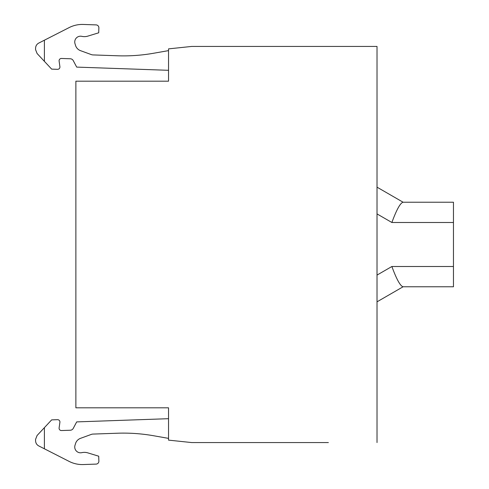 <?xml version="1.0" encoding="UTF-8"?>
<svg xmlns="http://www.w3.org/2000/svg" width="489" height="489" viewBox="0 0 489 489"><rect width="100%" height="100%" fill="white"/><g stroke="black" fill="none" stroke-linecap="round" stroke-linejoin="round"><path stroke-width="0.73" d="M402.734 286.774L453.462 286.774L453.462 202.226L402.734 202.226M453.462 222.495L391.878 222.495C396.481 209.915 400.179 203.167 402.967 202.244M453.462 266.505L391.878 266.505C396.481 279.085 400.179 285.833 402.967 286.756M403.101 286.774L377.019 301.835L403.101 286.774M44.395 427.661L37.091 435.491L35.538 439.446L35.587 440.962C35.746 443.181 36.797 444.837 38.747 445.919L44.395 448.798L44.395 427.661L51.651 419.88L57.525 419.672A2.317 2.317 0 0 1 59.896 422.313L59.114 427.906A2.317 2.317 0 0 0 61.486 430.546L70.294 430.234A3.472 3.472 0 0 0 73.24 428.395L76.694 421.897L168.534 418.694M44.395 448.798L69.151 461.414A28.955 28.955 0 0 0 83.307 464.55L96.082 464.104A2.897 2.897 0 0 0 98.876 461.109L98.705 456.2L87.806 452.869A11.583 11.583 0 0 0 81.828 452.655A5.789 5.789 0 0 1 74.994 445.32L75.526 443.59A8.105 8.105 0 0 1 80.508 438.34L91.272 434.421A5.789 5.789 0 0 1 93.051 434.079L117.452 433.223A173.736 173.736 0 0 1 153.687 435.76L168.534 438.376M168.534 50.624L153.687 53.24A173.736 173.736 0 0 1 117.452 55.777L93.051 54.921A5.789 5.789 0 0 1 91.272 54.579L80.508 50.66A8.105 8.105 0 0 1 75.526 45.41L74.994 43.68A5.789 5.789 0 0 1 81.828 36.345A11.583 11.583 0 0 0 87.806 36.131L98.705 32.8L98.876 27.891A2.897 2.897 0 0 0 96.082 24.896L83.307 24.45A28.955 28.955 0 0 0 69.151 27.586L38.747 43.081C36.797 44.163 35.746 45.819 35.587 48.038L35.538 49.554L37.091 53.509L51.651 69.12L57.525 69.328A2.317 2.317 0 0 0 59.896 66.687L59.114 61.094A2.317 2.317 0 0 1 61.486 58.454L70.294 58.766A3.472 3.472 0 0 1 73.24 60.605L76.694 67.103L168.534 70.306M377.019 442.563L377.019 46.437L191.7 46.437L168.534 48.876L168.534 81.186L75.874 81.186L75.874 407.814L168.534 407.814L168.534 440.124L191.7 442.563L328.37 442.563M44.395 61.339L44.395 40.202M403.101 202.226L377.019 187.165L403.101 202.226M391.878 266.505L377.019 275.087M391.878 222.495L377.019 213.913"/></g></svg>
